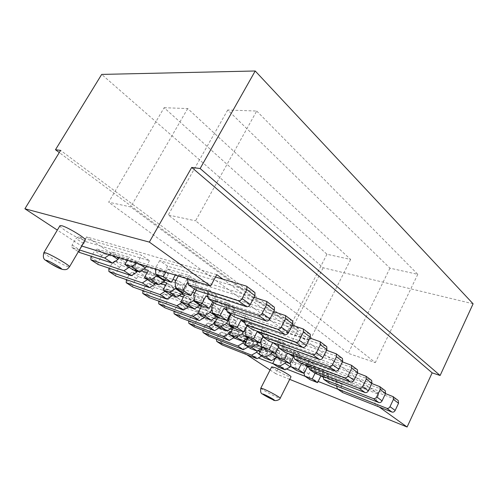 <?xml version="1.0" encoding="UTF-8"?>
<svg xmlns="http://www.w3.org/2000/svg" width="498" height="498" viewBox="0 0 498 498"><rect width="100%" height="100%" fill="white"/><g stroke="black" fill="none" stroke-linecap="round" stroke-linejoin="round"><path stroke-width="0.37" stroke-dasharray="2.49 1.87" d="M473.1 303.805L323.152 267.781L101.685 74.414M256.713 111.042L417.785 274.323L389.946 268.167L227.717 110.002L256.713 111.042L195.565 220.826L375.336 362.612L348.208 353.331L168.256 214.974L195.565 220.826M164.122 107.717L187.702 108.564L350.629 259.47L326.956 254.235L164.122 107.717L108.657 202.207L130.713 206.931L309.968 340.246L286.991 332.384L108.657 202.207M289.693 379.352L275.73 373.687L298.657 328.599L293.061 326.738L323.152 267.781M293.061 326.738L59.287 152.556M298.657 328.599L60.607 150.39M221.89 344.772L221.815 342.543L224.772 336.959L227.082 335.602L242.022 341.248L245.944 343.888L378.866 394.372L222.973 279.21M379.208 407.003L374.477 403.61L378.866 394.372M79.462 252.386L79.736 249.959L83.54 243.478L86.048 241.698L100.117 245.919L92.491 240.795L78.503 236.675L75.989 238.48L72.142 245.004L71.843 247.444L78.391 251.671M215.528 277.019L159.677 260.579L167.602 266.15L254.497 292.226M216.804 274.653L86.683 236.892L92.491 240.795L141.631 255.262L137.442 262.645L136.751 263.112M127.339 260.186L129.044 257.198L111.558 251.876L119.333 257.111L119.047 257.609M109.56 254.665L111.558 251.876M79.419 249.928L72.073 247.574M227.082 335.602L221.791 332.073L288.137 357.01L293.434 360.689L242.022 341.248L100.117 245.919L149.487 260.722L141.631 255.262M254.061 297.325L179.199 274.311L186.738 279.615L182.666 287.022L183.295 293.11M266.05 301.016L273.695 306.768L186.738 279.615M273.726 311.624L197.787 287.383L204.971 292.444L201.036 299.703L201.771 305.735M284.85 315.172L292.083 320.625L204.971 292.444M292.307 325.175L215.503 299.852L222.363 304.676L218.554 311.798L219.394 317.768M302.653 328.58L309.513 333.753L222.363 304.676M309.905 338.036L232.423 311.754L238.972 316.361L235.28 323.345L236.208 329.253M319.542 341.304L326.059 346.21L238.972 316.361M326.588 350.256L248.583 323.121L254.845 327.528L251.272 334.382L252.281 340.227M335.584 353.387L341.777 358.05L254.845 327.528M342.431 361.884L264.04 333.996L270.034 338.217L266.567 344.94L267.65 350.729M350.841 364.878L356.736 369.317L270.034 338.217M357.496 372.958L278.843 344.411L284.582 348.451L281.221 355.055L282.366 360.776M365.37 375.816L370.985 380.049L284.582 348.451M371.838 383.522L293.023 354.389L298.532 358.261L295.264 364.748L296.466 370.412M379.215 386.249L384.574 390.289L298.532 358.261M385.508 393.601L306.625 363.957L311.91 367.68L308.735 374.048L309.993 379.65M392.436 396.203L397.553 400.062L311.91 367.68M208.382 336.013L208.338 333.76L211.37 328.089L213.704 326.694L280.019 351.376L274.504 347.542L272.02 352.379M213.704 326.694L208.214 323.04L274.504 347.542M194.376 326.925L194.363 324.652L197.476 318.888L199.829 317.45L266.057 341.672L260.305 337.681L257.902 342.313M199.829 317.45L194.127 313.659L260.305 337.681M179.834 317.494L179.853 315.197L183.046 309.339L185.424 307.864L251.502 331.568L246.118 327.827M246.024 327.765L245.508 327.404L243.205 331.793M185.424 307.864L179.504 303.923L245.508 327.404M164.726 307.696L164.782 305.374L168.063 299.423L170.459 297.904L236.326 321.023L230.07 316.684L228.744 319.181M170.459 297.904L164.315 293.808L229.136 316.361M149.02 297.505L149.114 295.165L152.494 289.114L154.909 287.545L220.477 310.024L213.947 305.486L211.936 309.227M154.909 287.545L148.516 283.294L211.333 304.595M212.702 305.062L213.947 305.486M132.686 286.91L132.817 284.545L136.29 278.394L138.737 276.776L203.925 298.526L197.096 293.783L194.282 298.956M138.737 276.776L132.082 272.35L192.614 292.307M194.724 292.998L197.096 293.783M115.673 275.873L115.847 273.489L119.427 267.233L121.892 265.565L186.613 286.499L179.461 281.538L175.875 288.043M121.892 265.565L114.963 260.952L172.912 279.446M175.838 280.38L179.461 281.538M97.95 264.376L98.174 261.967L101.86 255.605L104.343 253.88L168.486 273.912L160.997 268.708L157.287 275.344M104.343 253.88L97.116 249.068L160.997 268.708M132.804 269.767L136.9 262.552L119.333 257.111M149.487 260.722L146.443 266.125M139.278 263.896L137.442 262.645M278.102 367.045L281.214 360.919L275.886 357.29L260.423 351.37M275.238 358.554L275.886 357.29M264.531 357.956L267.731 351.731L262.185 347.953L246.031 341.865M261.855 348.6L262.185 347.953M250.407 348.5L253.7 342.17L247.929 338.235M235.703 338.659L239.09 332.21L233.076 328.107M220.371 328.394L223.863 321.826L217.589 317.55M204.373 317.68L207.971 310.995L201.422 306.531M187.671 306.5L191.381 299.69L184.54 295.021M170.21 294.81L174.045 287.869L166.886 282.989M151.94 282.578L155.899 275.506L148.41 270.395M136.9 262.552L129.044 257.198M221.791 332.073L219.469 333.448L216.418 339.2M288.137 357.01L285.591 362.015M258.356 350.58L257.628 350.299L258.188 350.679M257.205 351.115L257.628 350.299M275.164 358.591L262.956 353.891L261.655 356.033M281.214 360.919L275.207 358.61M293.434 360.689L290.77 365.974M261.936 355.877L259.084 353.966M260.112 351.974L262.956 353.891M245.794 342.325L249.473 344.809L248.427 346.82L244.736 344.348M230.873 332.272L235.454 335.359L234.377 337.407L229.79 334.332M215.323 321.795L220.875 325.536L219.767 327.622L214.202 323.893M204.547 317.425L198.285 313.23L199.443 311.094L205.693 315.302L204.255 317.6M188.692 306.799L182.162 302.429L183.357 300.25L189.869 304.645L188.63 306.843M171.418 295.227L165.342 291.156L166.569 288.946L173.372 293.527L172.271 295.519M153.141 282.982L147.782 279.39L149.045 277.131L156.148 281.918L155.177 283.661M133.993 270.153L129.418 267.084L130.725 264.787L138.151 269.791L137.336 271.236M112.013 255.424L110.207 254.217M267.731 351.731L261.462 349.353M260.896 349.142L249.473 344.809M143.947 268.982L130.725 264.787M155.899 275.506L147.122 272.68M141.233 270.788L138.151 269.791M315.047 373.276L315.464 372.436L336.965 380.665L342.232 384.406L323.158 377.067M315.464 372.436L318.807 374.776M167.627 268.945L175.626 274.547L197.034 281.177L188.979 275.444L167.627 268.945L165.84 272.151M301.508 363.521L301.825 362.886L323.389 371.01L328.892 374.926L308.978 367.375M301.825 362.886L304.16 364.517M253.7 342.17L247.151 339.723M246.018 339.3L235.454 335.359M247.892 338.217L231.035 331.973M287.421 353.263L287.595 352.926L309.214 360.932L314.96 365.015L294.144 357.253M287.595 352.926L288.821 353.785M239.09 332.21L232.236 329.695M230.481 329.054L220.875 325.536M232.466 327.883L215.385 321.677M272.748 342.537L294.386 350.393L300.4 354.663L278.594 346.62M223.863 321.826L216.68 319.249M214.246 318.378L205.693 315.302M216.35 317.108L199.443 311.094M261.886 333.318L278.874 339.362L285.161 343.832L263.498 336.057L262.228 335.166M207.971 310.995L200.439 308.355M197.264 307.235L189.869 304.645M199.493 305.859L183.357 300.25M244.798 321.608L262.614 327.802L269.206 332.49L247.537 324.883L245.053 323.146M191.381 299.69L183.469 296.982M179.473 295.613L173.372 293.527M181.845 294.113L166.569 288.946M226.839 309.339L245.558 315.676L252.48 320.594L230.823 313.186L227.013 310.522M174.045 287.869L165.716 285.099M160.817 283.474L156.148 281.918M163.356 281.831L149.045 277.131M207.94 296.472L227.642 302.94L234.913 308.106L213.312 300.923L208.04 297.238M188.026 282.957L208.805 289.543L216.456 294.984L194.93 288.062L188.057 283.244M280.019 351.376L277.069 357.159M208.214 323.04L205.873 324.447L202.779 330.211M245.944 343.888L241.978 351.488L258.313 357.913M275.73 373.687L270.097 369.977M246.834 354.688L241.978 351.488M86.683 236.892L81.392 245.906L57.332 230.095M97.116 249.068L94.626 250.818L91.414 256.327M168.486 273.912L164.981 280.212M175.066 281.781L182.666 287.022M194.401 289.033L194.93 288.062M215.951 304.085L215.049 297.599L216.456 294.984M208.805 289.543L207.38 292.183L207.629 294.057M179.199 274.311L178.259 276.01M207.38 292.183L215.049 297.599M336.965 380.665L335.864 382.906L341.142 386.635L342.232 384.406M278.874 339.362L277.629 341.784L283.935 346.241L285.161 343.832M294.386 350.393L293.185 352.771L299.211 357.022L300.4 354.663M309.214 360.932L308.044 363.266L313.808 367.331L314.96 365.015M323.389 371.01L322.256 373.301L327.771 377.191L328.892 374.926M262.614 327.802L261.326 330.274L267.943 334.942L269.206 332.49M245.558 315.676L244.225 318.197L251.166 323.096L252.48 320.594M227.642 302.94L226.266 305.517L233.556 310.665L234.913 308.106M188.979 275.444L187.497 278.139L195.577 283.841L197.034 281.177M342.655 392.555L341.142 386.635M335.864 382.906L336.66 386.081M306.625 363.957L303.413 370.375L304.06 373.326M175.321 275.095L175.626 274.547M263.031 336.959L263.498 336.057M247.052 325.804L247.537 324.883M230.325 314.12L230.823 313.186M212.795 301.881L213.312 300.923M167.602 266.15L163.381 273.713L163.886 279.857M196.349 290.396L195.577 283.841M187.497 278.139L187.578 278.905M159.677 260.579L155.401 268.204L155.451 268.92M155.401 268.204L163.381 273.713M293.023 354.389L289.718 360.919L295.264 364.748M289.718 360.919L290.191 363.223M329.234 383.186L327.771 377.191M322.256 373.301L322.997 376.382M194.127 313.659L191.767 315.11L188.642 320.874M266.057 341.672L263.019 347.56M315.215 373.394L313.808 367.331M308.044 363.266L308.723 366.242M278.843 344.411L275.431 351.059L275.743 352.628M275.431 351.059L281.221 355.055M179.504 303.923L177.12 305.417L173.964 311.175M251.502 331.568L248.371 337.563M300.555 363.16L299.211 357.022M293.185 352.771L293.795 355.628M264.04 333.996L260.529 340.775L260.666 341.522M260.529 340.775L266.567 344.94M164.315 293.808L161.906 295.345L158.725 301.091M236.326 321.023L233.101 327.13M285.211 352.447L283.935 346.241M277.629 341.784L278.17 344.504M248.583 323.121L247.145 325.866M244.96 330.025L251.272 334.382M148.516 283.294L146.088 284.875L142.882 290.589M220.477 310.024L217.159 316.236M269.132 341.217L267.943 334.942M261.326 330.274L261.799 332.832M232.423 311.754L230.935 314.549M228.682 318.788L235.28 323.345M132.082 272.35L129.629 273.981L126.411 279.652M203.925 298.526L200.495 304.863M252.274 329.446L251.166 323.096M244.225 318.197L244.624 320.563M215.503 299.852L213.972 302.703M211.644 307.029L218.554 311.798M114.963 260.952L112.492 262.639L109.267 268.241M186.613 286.499L183.071 292.961M234.564 317.083L233.556 310.665M226.266 305.517L226.59 307.658M197.787 287.383L196.2 290.29M193.79 294.704L201.036 299.703M303.413 370.375L308.735 374.048M273.24 363.789L286.462 368.987M305.15 376.339L318.141 381.449M337.856 389.206L374.477 403.61M271.696 366.845C270.943 367.518 281.513 373.606 287.489 375.953L290.963 376.824M81.392 245.906L81.716 246.012M59.972 225.687C58.509 227.026 76.823 238.249 83.16 239.949L85.208 240.067M417.785 274.323L375.336 362.612M227.717 110.002L168.256 214.974M389.946 268.167L348.208 353.331M187.702 108.564L130.713 206.931M326.956 254.235L286.991 332.384M350.629 259.47L309.968 340.246M86.048 241.698L78.503 236.675M246.174 286.045L254.26 292.133M83.54 243.478L75.989 238.48M72.142 245.004L79.736 249.959M224.772 336.959L219.469 333.448M216.487 339.07L221.815 342.543M211.37 328.089L205.873 324.447M101.86 255.605L94.626 250.818M90.891 257.223L98.174 261.967M202.811 330.155L208.338 333.76M197.476 318.888L191.767 315.11M188.624 320.911L194.363 324.652M183.046 309.339L177.12 305.417M173.889 311.312L179.853 315.197M168.063 299.423L161.906 295.345M158.588 301.34L164.782 305.374M152.494 289.114L146.088 284.875M142.671 290.969L149.114 295.165M136.29 278.394L129.629 273.981M126.112 280.175L132.817 284.545M119.427 267.233L112.492 262.639M108.869 268.939L115.847 273.489M260.834 388.116C260.205 388.552 270.9 394.559 276.807 397.111L280.193 398.213M43.905 252.561C42.716 253.445 61.379 264.413 67.547 266.498L69.483 266.828M71.843 247.444L78.385 251.683M272.356 399.446L272.811 399.645M60.563 268.82L61.957 269.318"/><path stroke-width="0.75" d="M59.287 152.556L55.483 149.724L101.685 74.414L255.206 70.99L473.1 303.805L440.126 375.492L432.158 372.853L407.103 427.01L289.693 379.352M238.361 300.755L188.219 284.719L196.349 290.396L246.572 306.706L238.361 300.755C239.775 300.997 241.02 300.238 242.109 298.489L246.803 289.631L246.852 286.462L246.174 286.045L222.973 279.21L216.804 274.653L210.623 286.07L149.344 242.103L191.718 167.434L432.158 372.853M191.718 167.434L200.128 168.529L440.126 375.492M55.483 149.724L60.607 150.39L24.9 208.768L149.344 242.103M407.103 427.01L379.208 407.003M131.559 266.598L124.898 264.469L132.804 269.767L139.496 271.939L131.559 266.598L136.751 263.112M124.898 264.469L127.339 260.186M78.391 251.671L79.699 252.523L112.517 263.181L104.704 258.014L109.56 254.665M104.704 258.014L79.419 249.928M222.973 279.21L215.528 277.019M229.136 316.361L229.846 316.604M211.333 304.595L212.702 305.062M192.614 292.307L194.724 292.998M172.912 279.446L175.838 280.38M79.699 252.523L78.385 251.683M119.047 257.609L118.001 259.433L112.517 263.181M146.443 266.125L145.36 268.042L139.496 271.939M155.849 274.367L163.886 279.857L171.343 282.279L163.282 276.745L155.849 274.367L155.451 268.92M145.36 268.042L139.278 263.896M290.77 365.974L290.303 366.889L285.018 369.777L278.102 367.045L272.736 363.453L275.238 358.554M277.069 357.159L271.454 360.658L264.531 357.956L258.948 354.221L261.855 348.6M263.019 347.56L257.329 351.165L250.407 348.5L244.599 344.61L247.892 338.217M248.371 337.563L242.619 341.267L235.703 338.659L229.646 334.6L233.076 328.107L232.466 327.883M233.101 327.13L227.275 330.952L220.371 328.394L214.053 324.161L217.589 317.55L216.35 317.108M217.159 316.236L211.252 320.183L204.373 317.68L197.781 313.267L201.422 306.531L199.493 305.859M200.495 304.863L194.519 308.928L187.671 306.5L180.78 301.888L184.54 295.021L181.845 294.113M183.071 292.961L177.02 297.163L170.21 294.81L163.002 289.985L166.886 282.989L163.356 281.831M164.981 280.212L164.496 281.09L158.7 284.85L151.94 282.578L144.395 277.523L148.41 270.395L143.947 268.982M285.018 369.777L279.658 366.173L272.736 363.453M304.651 375.996L309.993 379.65L317.55 382.632L312.215 378.972L304.651 375.996L304.06 373.326M251.583 355.136L216.804 341.46L222.152 344.927L256.949 358.685L251.583 355.136L256.595 352.298L257.205 351.115M342.655 392.555L391.938 412.033L386.747 408.273L337.358 388.857L342.655 392.555M279.658 366.173L284.968 363.254L290.303 366.889M285.591 362.015L284.968 363.254M260.423 351.37L258.356 350.58M216.418 339.2L216.804 341.46M222.152 344.927L216.742 341.435M261.655 356.033L256.949 358.685M259.084 353.966L256.595 352.298M258.188 350.679L260.112 351.974M244.736 344.348L242.875 343.103L243.933 341.074L245.794 342.325M229.79 334.332L228.601 333.542L229.69 331.475L230.873 332.272M214.202 323.893L213.754 323.588L214.875 321.49L215.323 321.795M172.271 295.519L171.418 295.227M155.177 283.661L154.897 284.159L153.141 282.982M137.336 271.236L136.863 272.07L133.993 270.153M118.001 259.433L112.013 255.424M261.462 349.353L260.896 349.142M246.031 341.865L243.933 341.074M147.122 272.68L141.233 270.788M318.807 374.776L323.158 377.067M304.16 364.517L308.978 367.375M247.151 339.723L246.018 339.3M231.035 331.973L229.69 331.475M288.821 353.785L294.144 357.253M232.236 329.695L230.481 329.054M215.385 321.677L214.875 321.49M272.748 342.537L278.594 346.62M216.68 319.249L214.246 318.378M253.532 338.69L245.937 335.895L252.281 340.227L259.875 343.047L253.532 338.69L257.198 331.649L261.886 333.318M257.198 331.649L262.228 335.166M200.439 308.355L197.264 307.235M237.16 327.454L229.572 324.721L236.208 329.253L243.796 332.01L237.16 327.454L240.945 320.27L244.798 321.608M240.945 320.27L245.053 323.146M183.469 296.982L179.473 295.613M220.004 315.682L212.441 313.018L219.394 317.768L226.964 320.457L220.004 315.682L223.919 308.349L226.839 309.339M223.919 308.349L227.013 310.522M165.716 285.099L160.817 283.474M202.02 303.332L194.488 300.755L201.771 305.735L209.316 308.343L202.02 303.332L206.066 295.856L207.94 296.472M206.066 295.856L208.04 297.238M183.133 290.371L175.645 287.888L183.295 293.11L190.796 295.631L183.133 290.371L187.323 282.733L188.026 282.957M187.323 282.733L188.057 283.244M208.643 336.169L243.379 349.708L237.807 346.023L203.103 332.571L208.643 336.169L203.035 332.546M248.141 346.982L243.379 349.708M272.02 352.379L271.248 353.891L265.876 356.904L258.948 354.221M237.807 346.023L242.875 343.103M202.779 330.211L203.103 332.571M373.351 398.568L323.7 379.32L329.234 383.186L378.785 402.502L373.351 398.568C374.708 398.917 375.803 398.363 376.65 396.912L380.173 389.498L379.899 386.691L371.838 383.522M270.097 369.977L246.834 354.688M57.332 230.095L24.9 208.768M258.543 315.377L208.232 298.694L215.951 304.085L266.306 320.998L258.543 315.377C259.956 315.639 261.182 314.917 262.228 313.211L266.741 304.558L266.729 301.439L254.061 297.325M157.287 275.344L151.124 279.758L144.395 277.523M123.971 270.75L90.885 259.775L98.187 264.513L131.435 275.687L123.971 270.75L129.113 267.295M91.414 256.327L90.891 257.223L90.885 259.775M164.496 281.09L156.951 275.948M158.7 284.85L151.124 279.758M98.187 264.513L90.823 259.757M136.863 272.07L131.435 275.687M178.259 276.01L175.066 281.781L175.645 287.888M273.931 306.868L274.379 307.204L274.41 310.304L269.966 318.869C268.932 320.563 267.712 321.272 266.306 320.998M190.796 295.631L194.401 289.033M207.629 294.057L208.232 298.694M336.66 386.081L337.358 388.857M397.79 400.168L398.232 400.504L398.543 403.255L395.169 410.458C394.354 411.865 393.277 412.394 391.938 412.033M317.55 382.632L320.762 376.146M386.747 408.273C388.091 408.628 389.175 408.099 389.996 406.673L393.414 399.415L393.115 396.645L385.508 393.601M312.215 378.972L315.047 373.276M171.343 282.279L175.321 275.095M163.282 276.745L165.84 272.151M298.483 369.547L290.9 366.603L296.466 370.412L304.041 373.363L298.483 369.547L301.508 363.521M304.041 373.363L307.347 366.752M284.146 359.705L276.552 356.811L282.366 360.776L289.954 363.689L284.146 359.705L287.421 353.263M289.954 363.689L293.359 356.96M269.181 349.434L261.581 346.583L267.65 350.729L275.245 353.599L269.181 349.434L272.73 342.524M275.245 353.599L278.656 346.932M259.875 343.047L263.031 336.959M243.796 332.01L247.052 325.804M226.964 320.457L230.325 314.12M209.316 308.343L212.795 301.881M254.497 292.226L254.939 292.556L254.914 295.706L250.295 304.477C249.224 306.214 247.985 306.955 246.572 306.706M187.578 278.905L188.219 284.719M271.454 360.658L265.876 356.904M276.801 357.682L271.248 353.891M290.191 363.223L290.9 366.603M384.811 390.395L385.259 390.731L385.545 393.52L382.066 400.871C381.231 402.309 380.136 402.857 378.785 402.502M322.997 376.382L323.7 379.32M257.329 351.165L251.521 347.255L244.599 344.61M223.484 336.555L188.879 323.345L194.631 327.08L229.279 340.389L223.484 336.555L228.601 333.542M315.215 373.394L365.003 392.517L359.307 388.39L309.426 369.354L315.215 373.394M251.521 347.255L256.956 344.149L262.739 348.096M257.902 342.313L256.956 344.149M188.642 320.874L188.879 323.345M194.631 327.08L188.817 323.32M234.091 337.576L229.279 340.389M359.307 388.39C360.677 388.733 361.791 388.16 362.662 386.678L366.304 379.109L366.049 376.258L357.496 372.958M371.222 380.155L371.67 380.491L371.931 383.323L368.339 390.83C367.48 392.3 366.366 392.866 365.003 392.517M308.723 366.242L309.426 369.354M275.743 352.628L276.552 356.811M242.619 341.267L236.556 337.196L229.646 334.6M208.575 326.7L174.113 313.765L180.089 317.643L214.613 330.684L208.575 326.7L213.754 323.588M300.555 363.16L350.555 382.053L344.579 377.721L294.499 358.934L300.555 363.16M236.556 337.196L242.053 333.99L248.091 338.105M243.205 331.793L242.053 333.99M173.964 311.175L174.113 313.765M180.089 317.643L174.051 313.74M219.475 327.79L214.613 330.684M344.579 377.721C345.954 378.05 347.087 377.459 347.984 375.94L351.744 368.215L351.526 365.32L342.431 361.884M356.973 369.423L357.421 369.759L357.651 372.635L353.941 380.298C353.057 381.804 351.93 382.383 350.555 382.053M293.795 355.628L294.499 358.934M260.666 341.522L261.581 346.583M227.275 330.952L220.95 326.7L214.053 324.161M193.056 316.435L158.769 303.817L164.981 307.845L199.343 320.588L193.056 316.435L197.992 313.41M285.211 352.447L335.384 371.06L329.103 366.509L278.868 348.015L285.211 352.447M220.95 326.7L226.509 323.389L232.809 327.684M228.744 319.181L226.509 323.389M158.725 301.091L158.769 303.817M164.981 307.845L158.706 303.786M204.255 317.6L199.343 320.588M329.103 366.509C330.491 366.827 331.643 366.211 332.564 364.661L336.455 356.761L336.268 353.829L326.588 350.256M342.014 358.155L342.462 358.492L342.668 361.411L338.827 369.242C337.912 370.78 336.766 371.384 335.384 371.06M278.17 344.504L278.868 348.015M247.145 325.866L244.96 330.025L245.937 335.895M211.252 320.183L204.647 315.738L197.781 313.267M176.877 305.735L142.814 293.465L149.269 297.655L183.432 310.067L176.877 305.735L181.87 302.61M269.132 341.217L319.442 359.506L312.831 354.713L262.49 336.58L269.132 341.217M204.647 315.738L210.274 312.314L216.854 316.803M211.936 309.227L210.274 312.314M142.882 290.589L142.814 293.465M149.269 297.655L142.752 293.44M188.63 306.843L183.432 310.067M312.831 354.713C314.226 355.024 315.396 354.383 316.348 352.796L320.382 344.722L320.233 341.74L309.905 338.036M326.296 346.315L326.744 346.652L326.912 349.615L322.934 357.614C321.994 359.189 320.83 359.817 319.442 359.506M261.799 332.832L262.49 336.58M230.935 314.549L228.682 318.788L229.572 324.721M194.519 308.928L187.615 304.29L180.78 301.888M160.007 294.579L126.206 282.69L132.929 287.053L166.842 299.099L160.007 294.579L165.043 291.349M252.274 329.446L302.66 347.343L295.694 342.3L245.296 324.572L252.274 329.446M187.615 304.29L193.305 300.742L200.184 305.436M194.282 298.956L193.305 300.742M126.411 279.652L126.206 282.69M132.929 287.053L126.143 282.665M172.159 295.725L166.842 299.099M295.694 342.3C297.094 342.593 298.29 341.927 299.267 340.302L303.45 332.048L303.338 329.022L292.307 325.175M309.756 333.853L310.204 334.189L310.329 337.196L306.208 345.382C305.237 346.988 304.054 347.648 302.66 347.343M244.624 320.563L245.296 324.572M213.972 302.703L211.644 307.029L212.441 313.018M177.02 297.163L169.793 292.307L163.002 289.985M142.384 282.926L108.913 271.472L115.916 276.017L149.525 287.651L142.384 282.926L147.476 279.59M234.564 317.083L284.974 334.525L277.629 329.203L227.231 311.96L234.564 317.083M169.793 292.307L175.551 288.635L182.747 293.54M175.875 288.043L175.551 288.635M109.267 268.241L108.869 268.939L108.913 271.472M115.916 276.017L108.85 271.447M154.897 284.159L149.525 287.651M277.629 329.203C279.029 329.483 280.243 328.792 281.252 327.124L285.597 318.676L285.535 315.608L273.726 311.624M292.326 320.724L292.768 321.061L292.855 324.111L288.579 332.483C287.576 334.133 286.375 334.812 284.974 334.525M226.59 307.658L227.231 311.96M196.2 290.29L193.79 294.704L194.488 300.755M258.313 357.913L273.24 363.789M286.462 368.987L305.15 376.339M318.141 381.449L337.856 389.206M272.811 399.645C274.983 401.88 280.175 399.645 280.193 398.213L290.963 376.824C291.797 376.189 280.965 369.952 275.021 367.655L271.696 366.845L260.834 388.116C260.255 391.621 260.84 393.619 262.602 394.117L272.356 399.446M81.716 246.012L210.623 286.07M61.957 269.318C67.448 270.402 67.597 268.652 69.483 266.828L85.208 240.067C86.895 238.878 68.07 227.312 61.833 225.75L59.972 225.687L43.905 252.561C42.778 256.638 43.401 259.253 45.779 260.404L50.211 263.436L60.563 268.82M200.128 168.529L255.206 70.99M269.966 318.869L262.228 313.211M395.169 410.458L389.996 406.673M250.295 304.477L242.109 298.489M246.803 289.631L254.914 295.706M382.066 400.871L376.65 396.912M380.173 389.498L385.545 393.52M366.304 379.109L371.931 383.323M368.339 390.83L362.662 386.678M351.744 368.215L357.651 372.635M353.941 380.298L347.984 375.94M336.455 356.761L342.668 361.411M338.827 369.242L332.564 364.661M320.382 344.722L326.912 349.615M322.934 357.614L316.348 352.796M303.45 332.048L310.329 337.196M306.208 345.382L299.267 340.302M285.597 318.676L292.855 324.111M288.579 332.483L281.252 327.124M393.414 399.415L398.543 403.255M266.741 304.558L274.41 310.304M280.193 398.213C280.909 397.827 269.947 391.665 264.065 389.156L260.834 388.116M264.656 394.696C258.91 392.125 266.953 397.074 272.331 399.427C278.183 402.067 270.14 397.093 264.656 394.696M47.173 260.572C41.882 258.587 55.627 267.04 60.37 268.708C65.923 270.862 52.004 262.253 47.173 260.572M69.483 266.828C70.909 266.1 51.717 254.795 45.66 252.835L43.905 252.561M246.852 286.462L254.939 292.556M379.899 386.691L385.259 390.731M366.049 376.258L371.67 380.491M351.526 365.32L357.421 369.759M336.268 353.829L342.462 358.492M320.233 341.74L326.744 346.652M303.338 329.022L310.204 334.189M285.535 315.608L292.768 321.061M393.115 396.645L398.232 400.504M266.729 301.439L274.379 307.204"/></g></svg>

